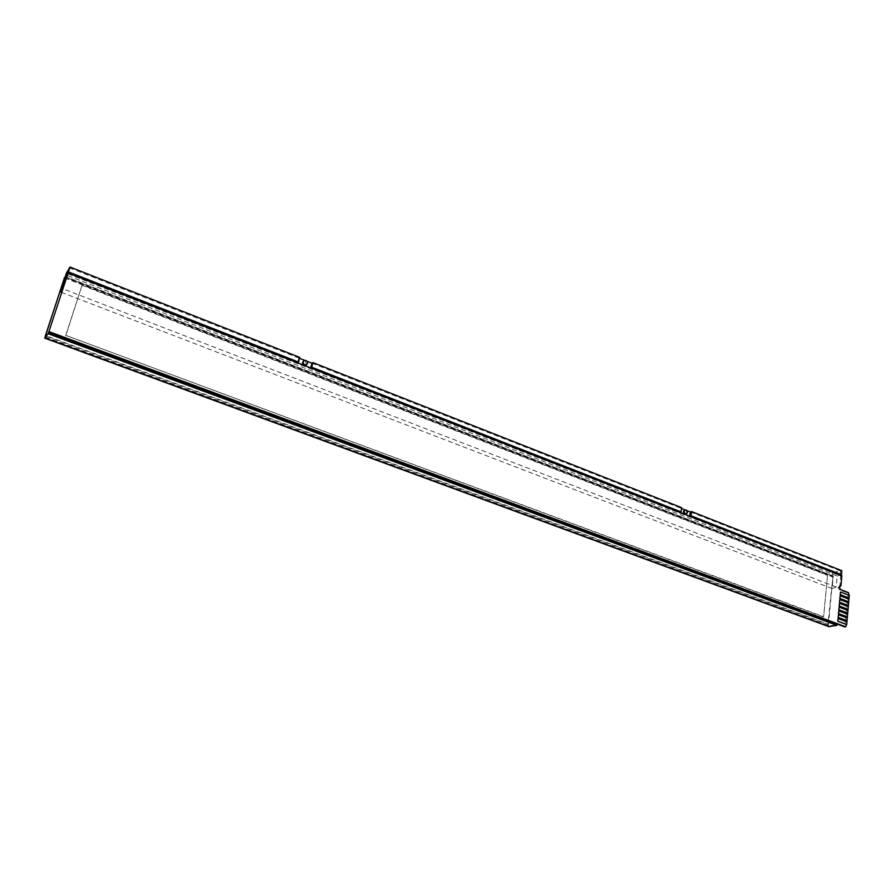 <?xml version="1.0" encoding="UTF-8"?>
<svg xmlns="http://www.w3.org/2000/svg" width="894" height="894" viewBox="0 0 894 894"><rect width="100%" height="100%" fill="white"/><g stroke="black" fill="none" stroke-linecap="round" stroke-linejoin="round"><path stroke-width="0.67" stroke-dasharray="4.47 3.35" d="M839.768 586.073L838.181 587.403L839.477 589.839L847.378 592.878L848.149 594.342L844.785 626.918M67.631 273.709L840.74 576.004L839.824 586.084M841.857 575.747L840.74 576.004M849.166 595.337L848.931 598.041L849.155 595.415L840.382 592.04M848.831 599.092L848.596 601.807L848.831 599.17L840.036 595.806M848.507 602.858L848.261 605.573L848.495 602.936L839.701 599.583M848.171 606.624L847.925 609.35L848.16 606.702L839.354 603.361M847.836 610.412L847.59 613.139L847.825 610.49L839.008 607.16M847.501 614.2L847.255 616.927L847.49 614.279L838.661 610.96M847.166 617.989L846.92 620.727L847.154 618.067L838.315 614.759M846.83 621.799L846.584 624.537L846.819 621.878L837.98 618.57M65.072 277.688L832.917 576.708L828.783 621.129M828.738 621.531L828.481 624.325L46.197 335.786M832.917 576.708L827.922 624.425L45.225 335.831M64.29 277.833L832.359 576.831M45.292 337.027L829.174 625.912L828.481 624.325M828.906 626.66L827.922 624.425M829.699 625.956L836.985 624.582M827.565 575.054L823.62 616.715L65.888 335.384L82.181 284.907L827.565 575.054L823.62 616.715M823.061 616.815L65.888 335.384M65.631 335.708L82.181 284.907M81.924 285.253L827.006 575.177M306.553 364.752L305.346 360.919L303.602 360.964M685.899 514.095C687.117 512.754 686.916 511.469 685.307 510.239L684.569 510.139M69.386 267.854L298.842 358.047L299.747 357.41M311.95 363.199L680.368 508.015L681.641 507.658M297.724 362.819L298.842 358.047L299.512 358.315M304.72 360.36L306.933 361.221M689.71 516.207L679.764 512.441L680.368 508.015L681.53 508.474M685.206 509.915L686.883 510.575M690.291 511.916L840.494 570.953L832.459 572.663L66.413 273.095M841.824 570.674L840.494 570.953L840.271 575.121M65.351 276.838L833.253 576.116L832.102 588.565L836.192 587.023L837.197 576.038L840.103 575.177M833.253 576.116L65.396 276.559M832.459 572.663L832.158 575.904L832.996 575.792M837.197 576.038L67.084 275.374M836.192 587.023L62.703 288.728M832.102 588.565L61.507 292.383M832.158 575.904L65.273 277.095M310.743 368.071L297.613 362.93M846.473 625.878L845.333 626.079M849.278 594.097L848.149 594.342M848.495 592.644L847.378 592.878M840.606 589.593L839.477 589.839M840.17 585.816L839.287 586.006M45.125 337.161L829.174 625.912"/><path stroke-width="1.34" d="M846.73 624.515L846.964 621.844L838.114 618.547L837.868 621.218L846.73 624.515L845.489 626.694L48.913 331.573L68.134 272.983L841.857 575.747L840.941 585.838L839.768 586.073M840.941 585.838L839.31 587.157L840.606 589.593L848.495 592.644L849.166 595.337M68.134 272.983L48.913 331.573M844.785 626.918L48.421 332.233M849.065 598.008L849.3 595.382L840.516 592.007L840.282 594.644L849.065 598.008L848.831 599.092M848.741 601.774L848.965 599.136L840.181 595.784L839.935 598.421L848.741 601.774L848.507 602.858M848.406 605.551L848.641 602.902L839.835 599.55L839.6 602.198L848.406 605.551L848.171 606.624M848.071 609.328L848.305 606.68L839.5 603.338L839.254 605.987L848.071 609.328L847.836 610.412M847.736 613.105L847.97 610.457L839.153 607.127L838.907 609.786L847.736 613.105L847.501 614.2M847.4 616.905L847.635 614.245L838.807 610.926L838.561 613.586L847.4 616.905L847.166 617.989M847.065 620.704L847.3 618.045L838.46 614.737L838.214 617.396L847.065 620.704L846.83 621.799M46.197 335.786L45.46 335.507L64.536 277.475L65.072 277.688M44.756 338.144L828.906 626.66L836.918 625.353L48.097 333.708L44.745 338.144L64.536 277.475M45.46 335.507L45.125 337.161L48.097 333.708M836.918 625.353L836.985 624.582L48.41 332.769M305.893 360.494L304.441 360.416C302.585 361.768 302.72 363.232 304.82 364.797L306.262 364.864C308.117 363.523 307.994 362.059 305.893 360.494M303.602 360.964C302.06 362.416 302.273 363.836 304.262 365.21L306.553 364.752M686.078 509.982L685.352 509.893C683.72 511.01 683.787 512.34 685.553 513.882L686.279 513.972C687.911 512.854 687.844 511.524 686.078 509.982M684.949 510.016L684.569 510.139C682.949 511.256 683.016 512.586 684.782 514.128L685.899 514.095M67.698 272.972L68.469 271.944L298.562 362.07L299.747 357.41L70.067 267.049L66.413 273.095L60.39 291.958L69.386 267.854M68.469 271.944L70.067 267.049M310.866 367.959L311.715 367.222L681.072 511.882L681.641 507.658L312.866 362.573L311.95 363.199L310.777 367.926M311.715 367.222L312.866 362.573M299.512 358.315L304.72 360.36M306.933 361.221L311.95 363.199M681.53 508.474L685.206 509.915M686.883 510.575L690.291 511.916L689.71 516.207M62.703 288.728L62.144 288.516M61.507 292.383L60.39 291.958M840.271 575.121L841.466 574.708L841.824 570.674L691.576 511.569L690.291 511.916M841.466 574.708L691.006 515.782L691.576 511.569M298.562 362.07L297.724 362.819M689.855 516.263L691.006 515.782M681.072 511.882L679.921 512.374M839.5 603.338L839.108 606.02L847.925 609.35M839.835 599.55L839.455 602.232L848.261 605.573M840.181 595.784L839.801 598.455L848.596 601.807M839.153 607.127L838.773 609.809L847.59 613.139M838.807 610.926L838.427 613.619L847.255 616.927M838.46 614.737L838.08 617.43L846.92 620.727M840.516 592.007L840.148 594.678L848.931 598.041M838.114 618.547L837.734 621.252L846.584 624.537M845.489 626.694L844.349 626.906M829.621 626.716L44.979 337.954M845.78 626.739L844.651 626.94M686.279 513.972L685.497 514.218M306.262 364.864L305.703 365.288"/></g></svg>
